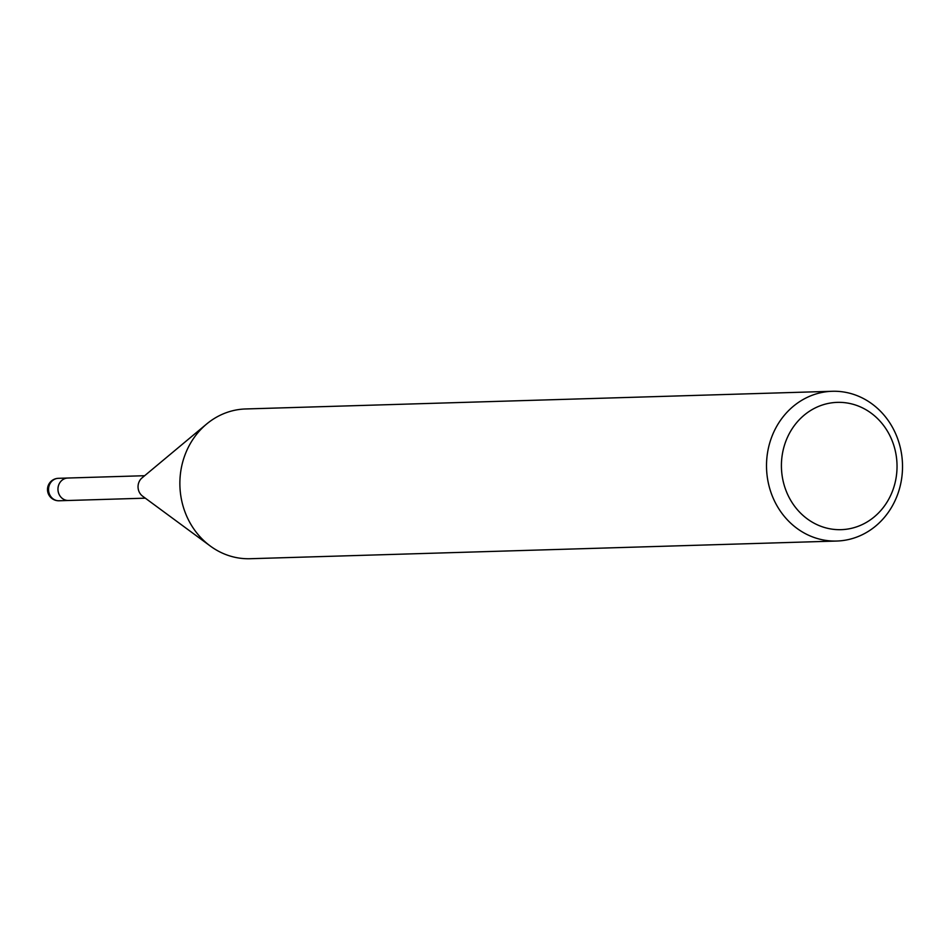 <?xml version="1.0" encoding="UTF-8"?>
<svg xmlns="http://www.w3.org/2000/svg" width="950" height="950" viewBox="0 0 950 950"><rect width="100%" height="100%" fill="white"/><g stroke="black" fill="none" stroke-linecap="round" stroke-linejoin="round"><path stroke-width="1.43" d="M68.638 500.484A11.234 10.201 -91.7 0 1 68.495 500.484A11.234 10.201 -91.7 0 1 68.353 500.484A11.234 10.201 -91.7 0 1 57.962 489.488A11.234 10.201 -91.7 0 1 67.818 478.028A11.234 10.201 -91.7 0 1 67.961 478.028A11.234 10.201 -91.7 0 0 67.818 478.028L144.649 475.713M833.209 391.258A74.907 68.008 -91.7 0 1 902.5 464.633A74.907 68.008 -91.7 0 1 836.772 541.037A74.907 68.008 -91.7 0 1 835.822 541.061A74.907 68.008 -91.7 0 1 766.531 467.685A74.907 68.008 -91.7 0 1 832.259 391.281A74.907 68.008 -91.7 0 1 833.209 391.258M836.772 541.037L250.135 558.719A74.907 68.008 -91.7 0 1 249.185 558.742A74.907 68.008 -91.7 0 1 179.894 485.367A74.907 68.008 -91.7 0 1 245.623 408.963L832.259 391.281M838.114 402.349A63.674 57.807 -91.7 0 1 897.026 465.168A63.674 57.807 -91.7 0 1 840.334 529.684A63.674 57.807 -91.7 0 1 781.422 466.866A63.674 57.807 -91.7 0 1 838.114 402.349M209.902 545.739L142.607 496.173A11.234 10.201 -91.7 0 1 142.061 477.874L206.245 424.341M68.685 500.484A11.234 10.201 -91.7 0 1 68.495 500.484A11.234 10.201 -91.7 0 1 63.223 499.059A11.234 10.201 -91.7 0 1 58.235 486.566A11.234 10.201 -91.7 0 1 67.818 478.028L58.401 478.313A11.234 10.201 -91.7 0 1 58.544 478.301M58.936 500.781A11.234 10.201 -91.7 0 1 53.806 499.344A11.234 10.201 -91.7 0 1 48.818 486.851A11.234 10.201 -91.7 0 1 58.401 478.313A11.234 11.234 0 0 0 47.5 489.796A11.234 11.234 0 0 0 59.078 500.769A11.234 10.201 -91.7 0 1 58.936 500.781M59.078 500.769L145.326 498.168"/></g></svg>
